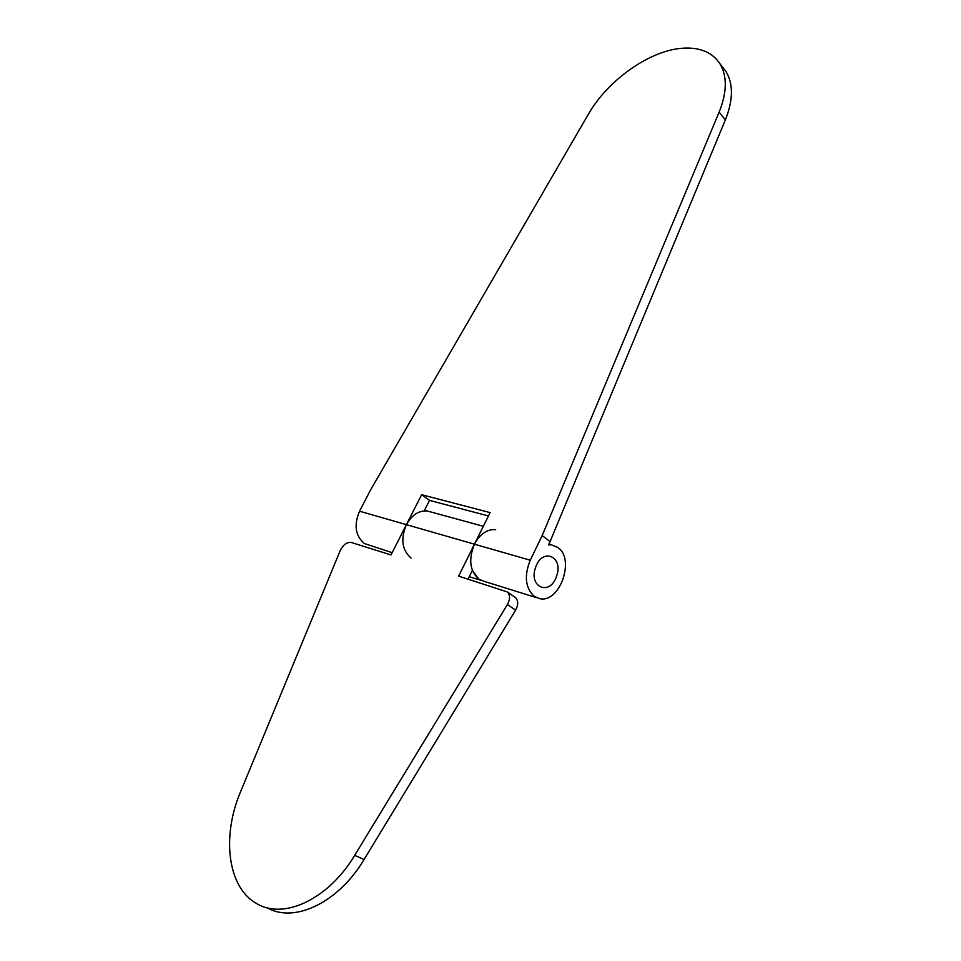 <?xml version="1.0" encoding="UTF-8"?>
<svg xmlns="http://www.w3.org/2000/svg" width="961" height="961" viewBox="0 0 961 961"><rect width="100%" height="100%" fill="white"/><g stroke="black" fill="none" stroke-linecap="round" stroke-linejoin="round"><path stroke-width="1.44" d="M514.351 596.793L515.613 597.67C518.387 600.817 518.387 604.974 515.613 610.139L507.408 604.517C510.207 599.316 510.231 595.147 507.456 592L458.625 576.132L474.446 544.202C468.319 559.326 469.785 570.978 478.818 579.147L484.272 581.381L478.818 579.147L472.356 570.414L468.079 579.099M430.684 511.925L427.297 511C418.84 510.363 411.873 514.916 406.395 524.658L421.639 494.699L490.098 512.609L474.446 544.202C480.068 533.92 487.131 529.067 495.636 529.631M507.408 604.517L354.681 855.338L364.051 859.53L515.613 610.139M411.044 558.053C401.998 550.148 400.449 539.013 406.395 524.658L390.995 554.929L351.342 542.497C346.933 541.956 343.233 544.647 340.23 550.569L240.586 791.744C221.643 836.046 227.325 887.327 256.527 903.46C283.495 920.278 328.71 899.148 354.681 855.338M267.146 907.773C294.246 923.617 338.596 902.535 364.051 859.53M535.673 567.254C528.057 587.279 550.064 596.457 556.491 576.372C564.071 556.839 542.436 546.917 535.673 567.254M542.16 535.601L530.244 560.215C523.973 575.987 525.343 588.06 534.34 596.421L539.794 598.679C559.831 603.244 575.327 559.038 557.873 547.482L551.602 544.887L548.491 544.851L550.064 541.584L542.16 535.601L719.14 112.113C727.069 92.256 727.321 76.111 719.909 63.69C712.425 52.495 700.365 47.317 683.715 48.158C650.417 49.72 607.724 80.015 588.192 114.539L370.718 489.654L359.546 511.204C353.744 525.03 355.342 535.806 364.363 543.53L392.136 552.671M488.44 515.961L429.531 500.381L424.197 510.904L427.297 511L424.534 510.243M719.14 112.113L725.375 119.885C733.219 100.088 733.423 83.979 725.999 71.534L722.192 66.621M725.375 119.885L550.064 541.584M421.639 494.699L429.531 500.381M530.244 560.215L359.546 511.204M480.86 580.312L469.256 576.696M483.323 526.28L427.297 511M515.613 597.67L507.456 592M536.382 597.61L484.272 581.381M551.602 544.887L548.827 544.13M719.909 63.69L725.999 71.534"/></g></svg>
